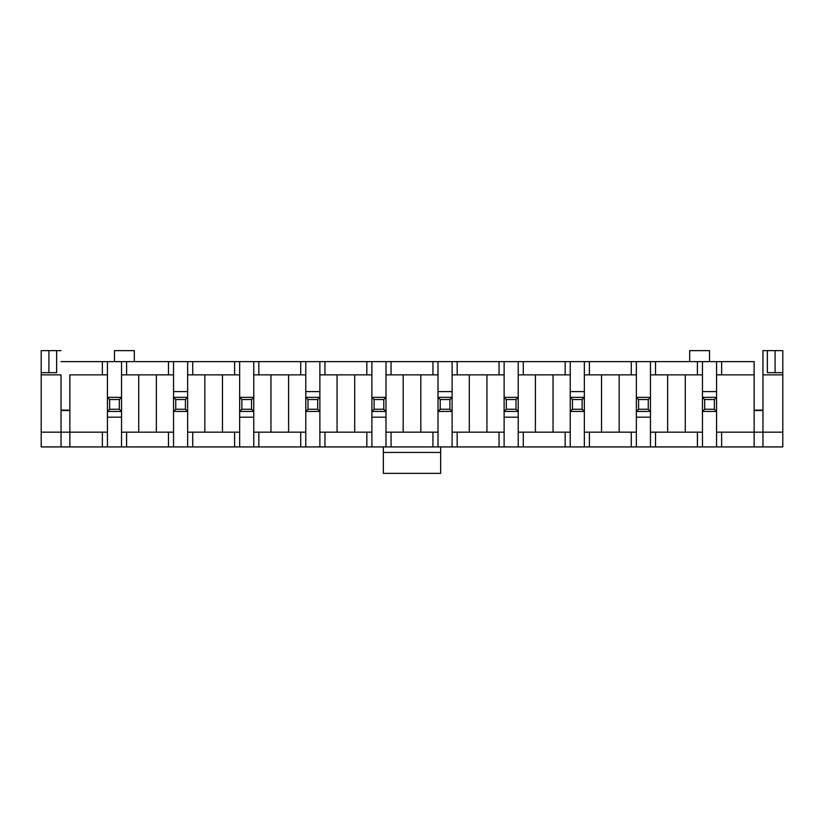 <?xml version="1.0" encoding="UTF-8"?>
<svg xmlns="http://www.w3.org/2000/svg" width="824" height="824" viewBox="0 0 824 824"><rect width="100%" height="100%" fill="white"/><g stroke="black" fill="none" stroke-linecap="round" stroke-linejoin="round"><path stroke-width="1.24" d="M121.53 397.343L121.53 417.181L121.53 411.454L107.429 411.454L107.429 417.181L121.53 417.181L107.429 417.181L107.429 397.343L121.53 397.343L107.429 397.343L109.633 399.547L109.633 409.25L119.325 409.25L119.325 399.547L109.633 399.547L119.325 399.547L121.53 397.343L119.325 399.547L119.325 409.25L121.53 411.454L121.53 374.868L121.53 397.343M109.633 399.547L107.429 397.343L107.429 411.454L109.633 409.25L109.633 399.547M109.633 409.25L107.429 411.454L121.53 411.454L119.325 409.25L109.633 409.25M173.545 411.454L173.545 391.616L173.545 397.343L187.645 397.343L187.645 391.616L173.545 391.616L187.645 391.616L187.645 411.454L173.545 411.454L187.645 411.454L185.441 409.25L185.441 399.547L175.749 399.547L175.749 409.25L185.441 409.25L175.749 409.25L173.545 411.454L175.749 409.25L175.749 399.547L173.545 397.343L173.545 432.167L173.545 411.454M185.441 409.25L187.645 411.454L187.645 397.343L185.441 399.547L185.441 409.25M185.441 399.547L187.645 397.343L173.545 397.343L175.749 399.547L185.441 399.547M253.761 397.343L253.761 417.181L253.761 411.454L239.66 411.454L239.66 417.181L253.761 417.181L239.66 417.181L239.66 397.343L253.761 397.343L239.66 397.343L241.865 399.547L241.865 409.25L251.557 409.25L251.557 399.547L241.865 399.547L251.557 399.547L253.761 397.343L251.557 399.547L251.557 409.25L253.761 411.454L253.761 374.868L253.761 397.343M241.865 399.547L239.66 397.343L239.66 411.454L241.865 409.25L241.865 399.547M241.865 409.25L239.66 411.454L253.761 411.454L251.557 409.25L241.865 409.25M385.993 397.343L385.993 417.181L385.993 411.454L371.892 411.454L371.892 417.181L385.993 417.181L371.892 417.181L371.892 397.343L385.993 397.343L371.892 397.343L374.096 399.547L374.096 409.25L383.788 409.25L383.788 399.547L374.096 399.547L383.788 399.547L385.993 397.343L383.788 399.547L383.788 409.25L385.993 411.454L385.993 374.868L385.993 397.343M374.096 399.547L371.892 397.343L371.892 411.454L374.096 409.25L374.096 399.547M374.096 409.25L371.892 411.454L385.993 411.454L383.788 409.25L374.096 409.25M518.224 397.343L518.224 417.181L518.224 411.454L504.123 411.454L504.123 417.181L518.224 417.181L504.123 417.181L504.123 397.343L518.224 397.343L504.123 397.343L506.327 399.547L506.327 409.25L516.02 409.25L516.02 399.547L506.327 399.547L516.02 399.547L518.224 397.343L516.02 399.547L516.02 409.25L518.224 411.454L518.224 374.868L518.224 397.343M506.327 399.547L504.123 397.343L504.123 411.454L506.327 409.25L506.327 399.547M506.327 409.25L504.123 411.454L518.224 411.454L516.02 409.25L506.327 409.25M650.455 397.343L650.455 417.181L650.455 411.454L636.355 411.454L636.355 417.181L650.455 417.181L636.355 417.181L636.355 397.343L650.455 397.343L636.355 397.343L638.559 399.547L638.559 409.25L648.251 409.25L648.251 399.547L638.559 399.547L648.251 399.547L650.455 397.343L648.251 399.547L648.251 409.25L650.455 411.454L650.455 374.868L650.455 397.343M638.559 399.547L636.355 397.343L636.355 411.454L638.559 409.25L638.559 399.547M638.559 409.25L636.355 411.454L650.455 411.454L648.251 409.25L638.559 409.25M305.776 411.454L305.776 391.616L305.776 397.343L319.877 397.343L319.877 391.616L305.776 391.616L319.877 391.616L319.877 411.454L305.776 411.454L319.877 411.454L317.673 409.25L317.673 399.547L307.98 399.547L307.98 409.25L317.673 409.25L307.98 409.25L305.776 411.454L307.98 409.25L307.98 399.547L305.776 397.343L305.776 432.167L305.776 411.454M317.673 409.25L319.877 411.454L319.877 397.343L317.673 399.547L317.673 409.25M317.673 399.547L319.877 397.343L305.776 397.343L307.98 399.547L317.673 399.547M438.007 411.454L438.007 391.616L438.007 397.343L452.108 397.343L452.108 391.616L438.007 391.616L452.108 391.616L452.108 411.454L438.007 411.454L452.108 411.454L449.904 409.25L449.904 399.547L440.212 399.547L440.212 409.25L449.904 409.25L440.212 409.25L438.007 411.454L440.212 409.25L440.212 399.547L438.007 397.343L438.007 432.167L438.007 411.454M449.904 409.25L452.108 411.454L452.108 397.343L449.904 399.547L449.904 409.25M449.904 399.547L452.108 397.343L438.007 397.343L440.212 399.547L449.904 399.547M570.239 411.454L570.239 391.616L570.239 397.343L584.34 397.343L584.34 391.616L570.239 391.616L584.34 391.616L584.34 411.454L570.239 411.454L584.34 411.454L582.135 409.25L582.135 399.547L572.443 399.547L572.443 409.25L582.135 409.25L572.443 409.25L570.239 411.454L572.443 409.25L572.443 399.547L570.239 397.343L570.239 432.167L570.239 411.454M582.135 409.25L584.34 411.454L584.34 397.343L582.135 399.547L582.135 409.25M582.135 399.547L584.34 397.343L570.239 397.343L572.443 399.547L582.135 399.547M702.47 411.454L702.47 391.616L702.47 397.343L716.571 397.343L716.571 391.616L702.47 391.616L716.571 391.616L716.571 411.454L702.47 411.454L716.571 411.454L714.367 409.25L714.367 399.547L704.674 399.547L704.674 409.25L714.367 409.25L704.674 409.25L702.47 411.454L704.674 409.25L704.674 399.547L702.47 397.343L702.47 432.167L702.47 411.454M714.367 409.25L716.571 411.454L716.571 397.343L714.367 399.547L714.367 409.25M714.367 399.547L716.571 397.343L702.47 397.343L704.674 399.547L714.367 399.547M767.371 372.664L775.085 372.664L775.085 350.622L767.371 350.622L767.371 372.664L767.371 350.622L762.962 350.622L762.962 374.868L782.8 374.868L782.8 372.664L782.8 446.927L702.47 446.927L716.571 446.927L716.571 432.167L721.639 432.167L721.639 446.927L754.145 446.927L754.145 361.643L721.639 361.643L754.145 361.643L754.145 374.868L721.639 374.868L754.145 374.868L754.145 432.167L721.639 432.167L754.145 432.167L754.145 446.927L782.8 446.927L782.8 432.167L754.145 432.167L762.962 432.167L762.962 446.927L762.962 350.622L782.8 350.622L782.8 372.664L782.8 350.622L775.085 350.622L775.085 372.664L782.8 372.664L767.371 372.664M41.2 372.664L48.915 372.664L48.915 350.622L41.2 350.622L41.2 372.664L41.2 350.622L61.038 350.622L48.915 350.622L48.915 372.664L56.629 372.664L56.629 350.622L56.629 372.664L41.2 372.664L41.2 374.868L41.2 372.664M685.28 374.868L685.28 432.167L685.28 374.868M702.47 391.616L702.47 374.868L697.403 374.868L697.403 361.643L716.571 361.643L702.47 361.643L702.47 391.616M619.164 374.868L619.164 432.167L619.164 374.868M636.355 432.167L636.355 417.181L636.355 446.927L41.2 446.927L41.2 374.868L61.038 374.868L61.038 432.167L41.2 432.167L41.2 446.927L61.038 446.927L61.038 432.167L61.038 446.927L102.361 446.927L102.361 432.167L69.855 432.167L69.855 446.927L69.855 432.167L107.429 432.167L107.429 417.181L107.429 446.927L121.53 446.927L121.53 432.167L126.597 432.167L126.597 446.927L168.477 446.927L168.477 432.167L126.597 432.167L173.545 432.167L173.545 446.927L234.593 446.927L234.593 432.167L192.713 432.167L192.713 446.927L192.713 432.167L239.66 432.167L239.66 417.181L239.66 446.927L253.761 446.927L253.761 432.167L258.829 432.167L258.829 446.927L300.709 446.927L300.709 432.167L258.829 432.167L305.776 432.167L305.776 446.927L319.877 446.927L319.877 432.167L324.944 432.167L324.944 446.927L366.824 446.927L366.824 432.167L324.944 432.167L371.892 432.167L371.892 417.181L371.892 446.927L385.993 446.927L385.993 432.167L391.06 432.167L391.06 446.927L432.94 446.927L432.94 432.167L391.06 432.167L438.007 432.167L438.007 446.927L452.108 446.927L452.108 432.167L457.176 432.167L457.176 446.927L499.056 446.927L499.056 432.167L457.176 432.167L504.123 432.167L504.123 417.181L504.123 446.927L518.224 446.927L518.224 432.167L523.292 432.167L523.292 446.927L565.171 446.927L565.171 432.167L523.292 432.167L570.239 432.167L570.239 446.927L584.34 446.927L584.34 432.167L589.407 432.167L589.407 446.927L631.287 446.927L631.287 432.167L589.407 432.167L636.355 432.167L631.287 432.167L631.287 446.927L650.455 446.927L636.355 446.927L636.355 432.167M636.355 397.343L636.355 374.868L631.287 374.868L631.287 361.643L697.403 361.643L655.523 361.643L655.523 374.868L697.403 374.868L650.455 374.868L650.455 361.643L636.355 361.643L636.355 397.343M553.048 374.868L553.048 432.167L553.048 374.868M570.239 391.616L570.239 374.868L565.171 374.868L565.171 361.643L631.287 361.643L589.407 361.643L589.407 374.868L631.287 374.868L584.34 374.868L584.34 391.616L584.34 361.643L570.239 361.643L570.239 391.616M486.933 374.868L486.933 432.167L486.933 374.868M504.123 397.343L504.123 374.868L499.056 374.868L499.056 361.643L565.171 361.643L523.292 361.643L523.292 374.868L565.171 374.868L518.224 374.868L518.224 361.643L504.123 361.643L504.123 397.343M420.817 374.868L420.817 432.167L420.817 374.868M438.007 391.616L438.007 374.868L432.94 374.868L432.94 361.643L499.056 361.643L457.176 361.643L457.176 374.868L499.056 374.868L452.108 374.868L452.108 391.616L452.108 361.643L438.007 361.643L438.007 391.616M354.701 374.868L354.701 432.167L354.701 374.868M371.892 397.343L371.892 374.868L366.824 374.868L366.824 361.643L432.94 361.643L391.06 361.643L391.06 374.868L432.94 374.868L385.993 374.868L385.993 361.643L371.892 361.643L371.892 397.343M288.585 374.868L288.585 432.167L288.585 374.868M305.776 391.616L305.776 374.868L300.709 374.868L300.709 361.643L366.824 361.643L324.944 361.643L324.944 374.868L366.824 374.868L319.877 374.868L319.877 391.616L319.877 361.643L305.776 361.643L305.776 391.616M222.47 374.868L222.47 432.167L222.47 374.868M239.66 397.343L239.66 374.868L234.593 374.868L234.593 361.643L300.709 361.643L258.829 361.643L258.829 374.868L300.709 374.868L253.761 374.868L253.761 361.643L239.66 361.643L239.66 397.343M702.47 446.927L650.455 446.927L650.455 432.167L655.523 432.167L655.523 446.927L697.403 446.927L697.403 432.167L655.523 432.167L702.47 432.167L702.47 446.927L702.47 432.167L697.403 432.167L697.403 446.927L702.47 446.927M716.571 361.643L721.639 361.643L721.639 374.868L716.571 374.868L716.571 391.616L716.571 361.643L716.571 374.868L721.639 374.868L721.639 361.643L716.571 361.643M61.038 361.643L234.593 361.643L192.713 361.643L192.713 374.868L234.593 374.868L187.645 374.868L187.645 391.616L187.645 374.868L192.713 374.868L192.713 361.643L173.545 361.643L173.545 374.868L168.477 374.868L168.477 361.643L126.597 361.643L126.597 374.868L168.477 374.868L121.53 374.868L121.53 361.643L107.429 361.643L107.429 374.868L102.361 374.868L102.361 361.643L61.038 361.643M667.646 432.167L667.646 374.868L667.646 432.167M650.455 417.181L650.455 432.167L650.455 417.181M716.571 411.454L716.571 432.167L716.571 411.454M535.415 432.167L535.415 374.868L535.415 432.167M518.224 417.181L518.224 432.167L518.224 417.181M601.53 432.167L601.53 374.868L601.53 432.167M584.34 411.454L584.34 432.167L584.34 411.454M403.183 432.167L403.183 374.868L403.183 432.167M385.993 417.181L385.993 432.167L385.993 417.181M469.299 432.167L469.299 374.868L469.299 432.167M452.108 411.454L452.108 432.167L452.108 411.454M270.952 432.167L270.952 374.868L270.952 432.167M253.761 417.181L253.761 432.167L253.761 417.181M337.067 432.167L337.067 374.868L337.067 432.167M319.877 411.454L319.877 432.167L319.877 411.454M204.836 432.167L204.836 374.868L204.836 432.167M187.645 411.454L187.645 432.167L192.713 432.167L187.645 432.167L187.645 446.927L187.645 411.454M173.545 391.616L173.545 374.868L173.545 391.616M156.354 374.868L156.354 432.167L156.354 374.868M754.145 410.125L762.962 410.125L754.145 410.125M61.038 410.125L69.855 410.125L61.038 410.125M762.962 410.568L754.145 410.568L762.962 410.568M69.855 374.868L102.361 374.868L69.855 374.868L69.855 432.167L69.855 374.868M107.429 397.343L107.429 374.868L107.429 397.343M138.72 432.167L138.72 374.868L138.72 432.167M121.53 417.181L121.53 432.167L121.53 417.181M69.855 432.167L61.038 432.167L61.038 374.868L41.2 374.868L41.2 432.167L69.855 432.167M440.655 473.378L383.345 473.378L440.655 473.378L440.655 452.438L383.345 452.438L383.345 473.378L383.345 452.438L440.655 452.438L440.655 446.927L440.655 473.378M383.345 446.927L383.345 452.438L383.345 446.927M69.855 410.568L61.038 410.568L69.855 410.568M134.312 350.622L134.312 361.643L134.312 350.622L114.474 350.622L114.474 361.643L114.474 350.622L134.312 350.622M709.526 350.622L689.688 350.622L689.688 361.643L689.688 350.622L709.526 350.622L709.526 361.643L709.526 350.622M782.8 374.868L762.962 374.868L762.962 432.167L782.8 432.167L782.8 374.868M102.361 361.643L102.361 374.868L107.429 374.868L107.429 361.643L102.361 361.643M102.361 432.167L102.361 446.927L107.429 446.927L107.429 432.167L102.361 432.167M121.53 361.643L121.53 374.868L126.597 374.868L126.597 361.643L121.53 361.643M121.53 432.167L121.53 446.927L126.597 446.927L126.597 432.167L121.53 432.167M168.477 361.643L168.477 374.868L173.545 374.868L173.545 361.643L168.477 361.643M168.477 432.167L168.477 446.927L173.545 446.927L173.545 432.167L168.477 432.167M187.645 361.643L187.645 374.868L187.645 361.643M234.593 361.643L234.593 374.868L239.66 374.868L239.66 361.643L234.593 361.643M234.593 432.167L234.593 446.927L239.66 446.927L239.66 432.167L234.593 432.167M253.761 361.643L253.761 374.868L258.829 374.868L258.829 361.643L253.761 361.643M253.761 432.167L253.761 446.927L258.829 446.927L258.829 432.167L253.761 432.167M366.824 361.643L366.824 374.868L371.892 374.868L371.892 361.643L366.824 361.643M366.824 432.167L366.824 446.927L371.892 446.927L371.892 432.167L366.824 432.167M385.993 361.643L385.993 374.868L391.06 374.868L391.06 361.643L385.993 361.643M385.993 432.167L385.993 446.927L391.06 446.927L391.06 432.167L385.993 432.167M499.056 361.643L499.056 374.868L504.123 374.868L504.123 361.643L499.056 361.643M499.056 432.167L499.056 446.927L504.123 446.927L504.123 432.167L499.056 432.167M518.224 361.643L518.224 374.868L523.292 374.868L523.292 361.643L518.224 361.643M518.224 432.167L518.224 446.927L523.292 446.927L523.292 432.167L518.224 432.167M631.287 361.643L631.287 374.868L636.355 374.868L636.355 361.643L631.287 361.643M650.455 361.643L650.455 374.868L655.523 374.868L655.523 361.643L650.455 361.643M650.455 432.167L650.455 446.927L655.523 446.927L655.523 432.167L650.455 432.167M300.709 361.643L300.709 374.868L305.776 374.868L305.776 361.643L300.709 361.643M300.709 432.167L300.709 446.927L305.776 446.927L305.776 432.167L300.709 432.167M319.877 361.643L319.877 374.868L324.944 374.868L324.944 361.643L319.877 361.643M319.877 432.167L319.877 446.927L324.944 446.927L324.944 432.167L319.877 432.167M432.94 361.643L432.94 374.868L438.007 374.868L438.007 361.643L432.94 361.643M432.94 432.167L432.94 446.927L438.007 446.927L438.007 432.167L432.94 432.167M452.108 361.643L452.108 374.868L457.176 374.868L457.176 361.643L452.108 361.643M452.108 432.167L452.108 446.927L457.176 446.927L457.176 432.167L452.108 432.167M565.171 361.643L565.171 374.868L570.239 374.868L570.239 361.643L565.171 361.643M565.171 432.167L565.171 446.927L570.239 446.927L570.239 432.167L565.171 432.167M584.34 361.643L584.34 374.868L589.407 374.868L589.407 361.643L584.34 361.643M584.34 432.167L584.34 446.927L589.407 446.927L589.407 432.167L584.34 432.167M697.403 361.643L697.403 374.868L702.47 374.868L702.47 361.643L697.403 361.643M716.571 432.167L716.571 446.927L721.639 446.927L721.639 432.167L716.571 432.167"/></g></svg>
